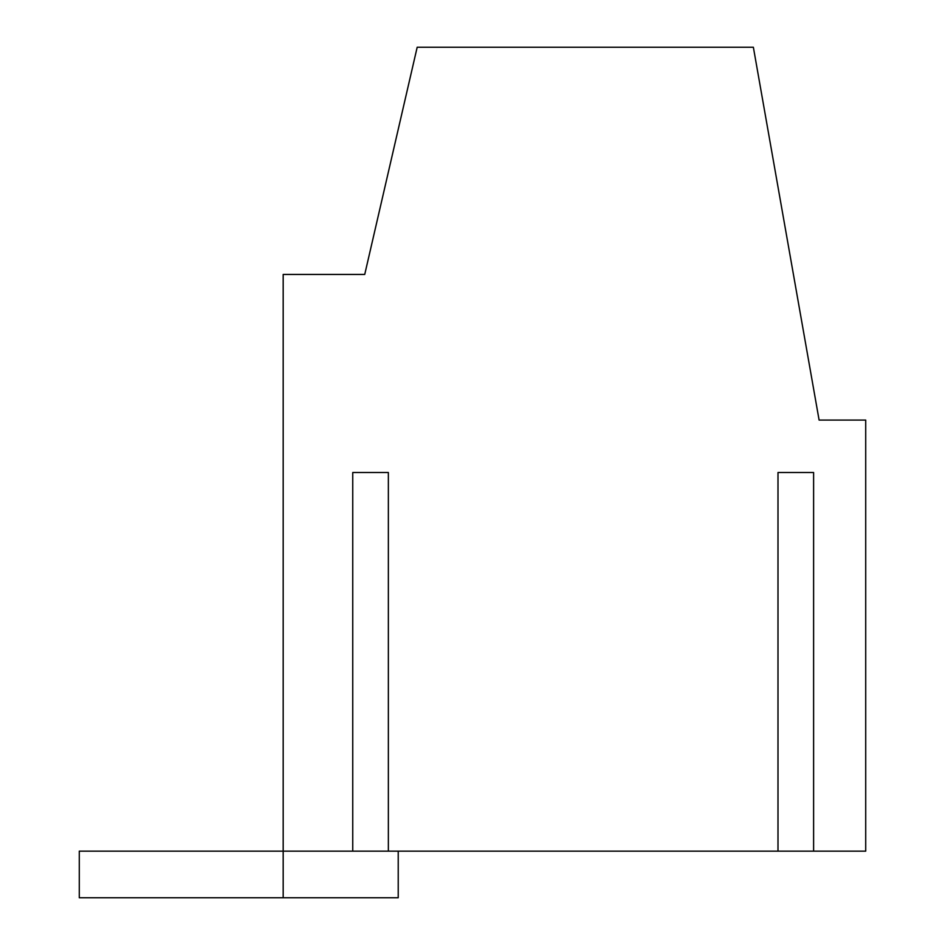 <?xml version="1.0" encoding="UTF-8"?>
<svg xmlns="http://www.w3.org/2000/svg" width="945" height="945" viewBox="0 0 945 945"><rect width="100%" height="100%" fill="white"/><g stroke="black" fill="none" stroke-linecap="round" stroke-linejoin="round"><path stroke-width="1.42" d="M398.223 851.15L398.223 897.75L79.285 897.75L79.285 851.15L283.181 851.15L283.181 274.44L364.735 274.44L417.182 47.25L753.366 47.25L819.102 420.076L865.714 420.076L865.714 851.15L813.61 851.15L813.61 472.5L777.995 472.5L813.61 472.5M283.181 897.75L283.181 851.15L388.36 851.15L388.36 472.5L352.745 472.5L388.36 472.5M388.36 851.15L813.61 851.15M352.745 851.15L352.745 472.5M777.995 851.15L777.995 472.5"/></g></svg>
